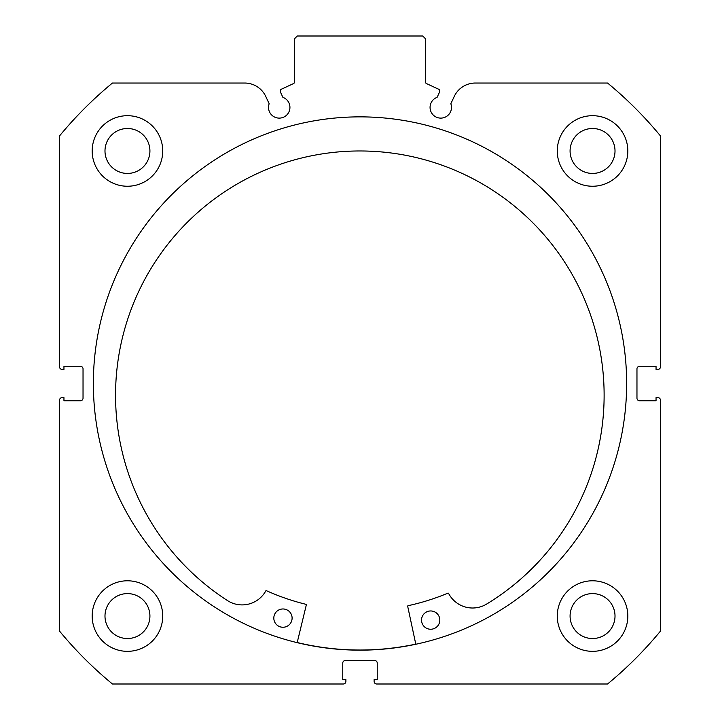 <?xml version="1.0" encoding="UTF-8"?>
<svg xmlns="http://www.w3.org/2000/svg" width="720" height="720" viewBox="0 0 720 720"><rect width="100%" height="100%" fill="white"/><g stroke="black" fill="none" stroke-linecap="round" stroke-linejoin="round"><path stroke-width="1.08" d="M415.782 644.13A266.517 266.517 0 0 1 297.207 642.528M439.596 91.998A2.088 2.088 0 0 0 438.588 89.217L426.528 83.592A2.088 2.088 0 0 1 425.322 81.702L425.322 38.61L422.712 36L297.288 36L294.678 38.61L294.678 81.702A2.088 2.088 0 0 1 293.472 83.592L281.412 89.217A2.088 2.088 0 0 0 280.404 91.998L282.897 97.344A10.71 10.71 0 0 1 279.234 118.116A10.71 10.71 0 0 1 269.163 103.743L265.788 96.507A23.337 23.337 0 0 0 244.638 83.034L112.446 83.034A389.322 389.322 0 0 0 59.517 135.963L59.517 366.795A2.61 2.61 0 0 0 62.127 369.405L63.954 369.405L63.954 366.273L80.415 366.273A2.61 2.61 0 0 1 83.034 368.883L83.034 398.151A2.61 2.61 0 0 1 80.415 400.761L63.954 400.761L63.954 397.629L62.127 397.629A2.61 2.61 0 0 0 59.517 400.239L59.517 631.071A389.322 389.322 0 0 0 112.446 684L343.278 684A2.61 2.61 0 0 0 345.888 681.39L345.888 679.554L342.756 679.554L342.756 663.093A2.61 2.61 0 0 1 345.366 660.483L374.634 660.483A2.61 2.61 0 0 1 377.244 663.093L377.244 679.554L374.112 679.554L374.112 681.39A2.61 2.61 0 0 0 376.722 684L607.554 684A389.322 389.322 0 0 0 660.483 631.071L660.483 400.239A2.61 2.61 0 0 0 657.873 397.629L656.046 397.629L656.046 400.761L639.585 400.761A2.61 2.61 0 0 1 636.966 398.151L636.966 368.883A2.61 2.61 0 0 1 639.585 366.273L656.046 366.273L656.046 369.405L657.873 369.405A2.61 2.61 0 0 0 660.483 366.795L660.483 135.963A389.322 389.322 0 0 0 607.554 83.034L475.362 83.034A23.337 23.337 0 0 0 454.212 96.507L450.837 103.743A10.71 10.71 0 0 1 440.766 118.116A10.71 10.71 0 0 1 437.103 97.344L439.596 91.998M626.643 383.517A266.643 266.643 0 0 0 360 116.865A266.643 266.643 0 0 0 93.357 383.517A266.643 266.643 0 0 0 360 650.16A266.643 266.643 0 0 0 626.643 383.517M557.271 616.068A35.271 35.271 0 0 0 592.551 651.339A35.271 35.271 0 0 0 627.822 616.068A35.271 35.271 0 0 0 592.551 580.788A35.271 35.271 0 0 0 557.271 616.068M92.178 616.068A35.271 35.271 0 0 0 127.449 651.339A35.271 35.271 0 0 0 162.729 616.068A35.271 35.271 0 0 0 127.449 580.788A35.271 35.271 0 0 0 92.178 616.068M557.271 150.966A35.271 35.271 0 0 0 592.551 186.246A35.271 35.271 0 0 0 627.822 150.966A35.271 35.271 0 0 0 592.551 115.695A35.271 35.271 0 0 0 557.271 150.966M92.178 150.966A35.271 35.271 0 0 0 127.449 186.246A35.271 35.271 0 0 0 162.729 150.966A35.271 35.271 0 0 0 127.449 115.695A35.271 35.271 0 0 0 92.178 150.966M149.922 150.966A22.473 22.473 0 0 1 127.449 173.439A22.473 22.473 0 0 1 104.985 150.966A22.473 22.473 0 0 1 127.449 128.493A22.473 22.473 0 0 1 149.922 150.966M615.015 150.966A22.473 22.473 0 0 1 592.551 173.439A22.473 22.473 0 0 1 570.078 150.966A22.473 22.473 0 0 1 592.551 128.493A22.473 22.473 0 0 1 615.015 150.966M149.922 616.068A22.473 22.473 0 0 1 127.449 638.532A22.473 22.473 0 0 1 104.985 616.068A22.473 22.473 0 0 1 127.449 593.595A22.473 22.473 0 0 1 149.922 616.068M615.015 616.068A22.473 22.473 0 0 1 592.551 638.532A22.473 22.473 0 0 1 570.078 616.068A22.473 22.473 0 0 1 592.551 593.595A22.473 22.473 0 0 1 615.015 616.068M415.809 644.256L407.691 606.312A0.522 0.522 0 0 1 408.087 605.691A227.322 227.322 0 0 0 447.921 593.145A0.522 0.522 0 0 1 448.587 593.388A27.009 27.009 0 0 0 485.964 604.458L485.964 604.467A244.287 244.287 0 0 0 363.141 150.993A244.287 244.287 0 0 0 228.123 600.993A27.009 27.009 0 0 0 265.779 590.922A0.522 0.522 0 0 1 266.454 590.697A227.322 227.322 0 0 0 305.937 604.314A0.522 0.522 0 0 1 306.315 604.944L297.171 642.654M439.821 620.226A9.144 9.144 0 0 1 430.56 629.244A9.144 9.144 0 0 1 421.533 619.983A9.144 9.144 0 0 1 430.803 610.956A9.144 9.144 0 0 1 439.821 620.226M292.104 618.237A9.144 9.144 0 0 1 282.834 627.255A9.144 9.144 0 0 1 273.816 617.985A9.144 9.144 0 0 1 283.086 608.967A9.144 9.144 0 0 1 292.104 618.237"/></g></svg>

